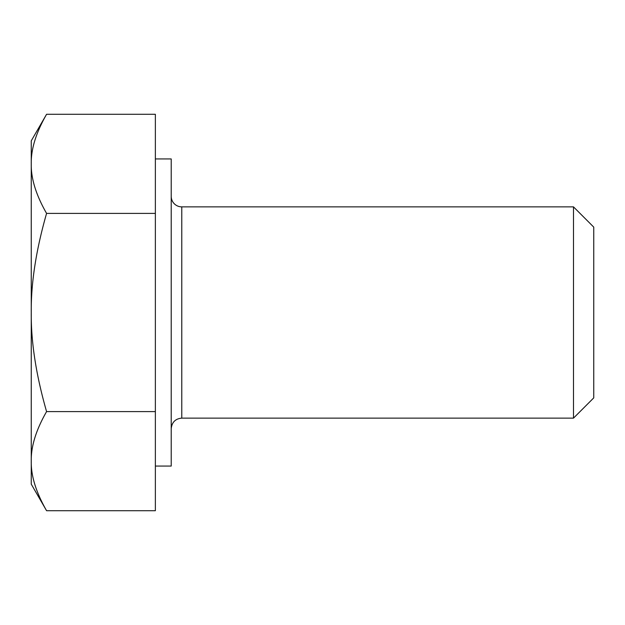 <?xml version="1.0" encoding="UTF-8"?>
<svg xmlns="http://www.w3.org/2000/svg" width="625" height="625" viewBox="0 0 625 625"><rect width="100%" height="100%" fill="white"/><g stroke="black" fill="none" stroke-linecap="round" stroke-linejoin="round"><path stroke-width="0.47" stroke-dasharray="3.12 2.34" d="M46.578 114.289C36.062 132.625 30.953 149.148 31.25 163.844C30.953 178.539 36.062 195.055 46.578 213.398C36.062 250.07 30.953 283.102 31.25 312.5C30.953 341.898 36.062 374.93 46.578 411.602C36.062 429.945 30.953 446.461 31.25 461.156C30.953 475.852 36.062 492.375 46.578 510.711M46.578 213.398L155.367 213.398L155.367 411.602L46.578 411.602M155.367 510.711L155.367 411.602M155.367 158.938L155.367 466.062L155.367 158.938M155.367 114.289L155.367 213.398M171.211 466.062L171.211 158.938M171.211 196.305L171.211 428.695L171.211 196.305M573.492 418.133L573.492 206.867M593.75 227.125L593.75 397.875M31.25 484.156L31.25 140.844M181.781 206.867L181.781 418.133"/><path stroke-width="0.94" d="M155.367 510.711L46.578 510.711C36.062 492.375 30.953 475.852 31.25 461.156C30.953 446.461 36.062 429.945 46.578 411.602C36.062 374.93 30.953 341.898 31.25 312.5C30.953 283.102 36.062 250.07 46.578 213.398C36.062 195.055 30.953 178.539 31.25 163.844C30.953 149.148 36.062 132.625 46.578 114.289L155.367 114.289L155.367 510.711M155.367 411.602L46.578 411.602M46.578 213.398L155.367 213.398M155.367 158.938L171.211 158.938L171.211 466.062L155.367 466.062M171.211 196.305A10.562 10.562 0 0 0 181.781 206.867L181.781 418.133C175.422 418.703 171.898 422.219 171.211 428.695M573.492 418.133L593.75 397.875L593.75 227.125L573.492 206.867L573.492 418.133L181.781 418.133M46.578 114.289L31.25 140.844L31.25 484.156L46.578 510.711M573.492 206.867L181.781 206.867"/></g></svg>
